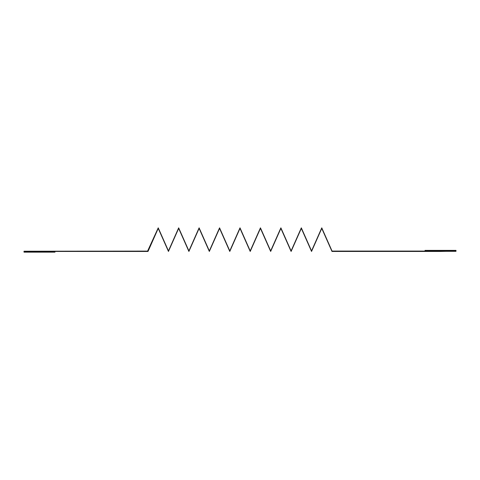 <?xml version="1.0" encoding="UTF-8"?>
<svg xmlns="http://www.w3.org/2000/svg" width="480" height="480" viewBox="0 0 480 480"><rect width="100%" height="100%" fill="white"/><g stroke="black" fill="none" stroke-linecap="round" stroke-linejoin="round"><path stroke-width="0.72" d="M24 251.454L148.014 251.454L158.232 228.402L168.456 251.454L178.674 228.402L188.898 251.454L199.116 228.402L209.34 251.454L219.558 228.402L229.782 251.454L240 228.402L250.218 251.454L260.442 228.402L270.66 251.454L280.884 228.402L291.102 251.454L301.326 228.402L311.544 251.454L321.768 228.402L331.986 251.454L440.514 251.454L456 251.076L332.064 251.076L321.768 227.844L311.544 250.902L301.326 227.844L291.102 250.902L280.884 227.844L270.66 250.902L260.442 227.844L250.218 250.902L240 227.844L229.782 250.902L219.558 227.844L209.34 250.902L199.116 227.844L188.898 250.902L178.674 227.844L168.456 250.902L158.232 227.844L147.588 251.094L24 251.226L147.588 251.094L158.232 227.844L168.456 250.902L178.674 227.844L188.898 250.902L199.116 227.844L209.34 250.902L219.558 227.844L229.782 250.902L240 227.844L250.218 250.902L260.442 227.844L270.66 250.902L280.884 227.844L291.102 250.902L301.326 227.844L311.544 250.902L321.768 227.844L332.064 251.076L456 251.322L331.986 251.454L321.768 228.402L311.544 251.454L301.326 228.402L291.102 251.454L280.884 228.402L270.66 251.454L260.442 228.402L250.218 251.454L240 228.402L229.782 251.454L219.558 228.402L209.34 251.454L199.116 228.402L188.898 251.454L178.674 228.402L168.456 251.454L158.232 228.402L148.014 251.454L24 251.454L24 252.156L54.972 252.156L54.972 251.454L54.972 252.156L24 252.156L24 251.454M425.028 250.38L425.028 251.076L425.028 250.38L456 250.38L425.028 250.38M456 251.076L456 250.38L456 251.076"/></g></svg>
